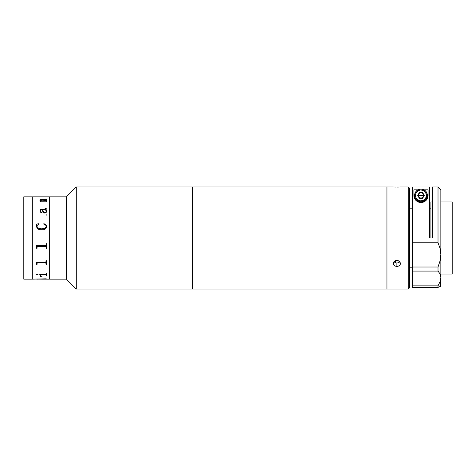 <?xml version="1.0" encoding="UTF-8"?>
<svg xmlns="http://www.w3.org/2000/svg" width="476" height="476" viewBox="0 0 476 476"><rect width="100%" height="100%" fill="white"/><g stroke="black" fill="none" stroke-linecap="round" stroke-linejoin="round"><path stroke-width="0.71" d="M23.8 196.862L32.308 196.862L32.308 279.138L32.308 238L23.8 238L23.8 196.862L23.8 238L66.354 238L66.354 196.862L66.354 238L76.285 238L76.285 186.931L76.285 238L192.607 238L192.607 186.931L192.607 238L192.607 186.931L192.607 238L76.285 238L76.285 289.069L76.285 238L66.354 238L66.354 279.138L66.354 238L49.331 238L49.331 279.138L49.331 196.862L49.331 238L49.331 196.862L66.354 196.862L76.285 186.931L386.946 186.931L386.946 238L386.946 186.931L393.396 186.937M23.8 279.138L23.8 238L23.8 279.138L32.308 279.138L32.308 238L49.331 238L49.331 279.138L66.354 279.138L76.285 289.069L192.607 289.069L192.607 238L386.946 238L386.946 187.181L386.946 238L192.607 238L192.607 289.069L192.607 238L192.607 289.069L386.946 289.069L386.946 238L408.224 238L408.224 186.931L408.224 238L409.646 238L409.646 188.353L409.646 238L408.224 238L408.224 289.069L408.224 238L386.946 238L386.946 289.069L386.946 238L386.946 289.069L408.224 289.069L409.646 287.647L409.646 238L412.484 238L409.646 238L409.646 287.647M37.503 262.919L37.063 263.198L37.051 264.424L36.634 264.424L36.224 262.258L45.791 262.252L46.154 260.67L46.565 260.67L46.565 264.424L46.154 264.424L45.797 262.925L37.509 262.919L45.696 262.901L37.509 262.901L45.696 262.901L46.154 263.347M37.503 246.425L45.797 246.425L46.154 246.955L45.797 246.431L37.509 246.419M49.331 196.862L32.308 196.862M41.602 196.862L46.565 196.88M41.692 200.842L46.565 200.491L46.565 201.58L45.803 201.205L40.698 201.211L40.085 201.58L39.806 200.896L41.109 200.842L39.966 200.104L40.496 199.45L46.565 199.028L46.565 199.896L40.805 199.676L40.389 200.134L41.692 200.842M46.696 211.195L46.065 212.778L44.328 213.034L42.882 211.862L42.293 209.755L41.007 209.833L40.478 210.19L40.389 211.207L40.823 211.945L41.977 212.201L41.424 212.796L40.27 212.01L39.96 210.523L40.287 209.678L41.245 209.19L46.065 209.095L46.035 208.643L45.047 208.482L45.577 208.315L46.535 208.851L45.88 209.755L46.696 211.195M46.702 226.445L45.744 228.73L43.381 229.765L39.853 229.706L37.86 228.825L36.598 227.04L36.497 224.125L39.002 223.666L39.121 224L37.063 225.493L37.051 227.028L38.717 228.355L41.632 228.819L44.56 228.438L46.178 227.088L46.071 225.475L43.667 224L43.852 223.666L45.797 224.595L46.69 226.177L45.797 224.601L44.113 223.744L43.667 224.006M46.154 215.33L46.154 214.2M41.186 196.862L37.503 196.862M40.877 200.777L39.806 200.866M39.972 199.86L39.948 200.009C40.002 199.533 40.692 199.307 42.013 199.331L39.972 199.86M46.154 199.123L42.013 199.301C40.692 199.283 40.002 199.509 39.948 199.985M46.565 199.057L46.154 199.057M46.154 200.616L41.692 200.866L40.383 199.938M46.565 200.521L46.154 200.521M42.013 212.409L40.662 211.832L40.371 210.606M46.124 208.762L45.964 209.154L40.865 209.303L39.948 210.844M46.565 209.053L46.077 208.44L45.047 208.31M46.702 211.439L46.035 209.732M46.273 211.124L45.464 209.755L42.703 209.755L43.203 211.38L44.328 212.29L45.892 212.088L46.273 211.124L45.892 212.106L44.328 212.308L43.203 211.398L42.709 209.779M41.644 209.16L45.506 209.184L41.644 209.16M36.777 224.565L36.497 226.195C37.033 228.742 38.746 229.979 41.632 229.896C44.512 230.11 46.202 228.956 46.702 226.439M39.121 224.006L39.002 223.678L36.497 224.131M46.279 226.16L46.178 227.094L45.238 228.159L41.632 228.825L38.717 228.361L37.461 227.623L36.92 226.124M36.539 246.663L36.61 247.151L36.539 246.663M36.224 245.729L36.414 246.187L36.224 245.61L45.696 245.61L36.224 245.61M46.154 248.299L46.565 248.299L46.154 248.305L46.154 246.955M36.634 248.299L37.051 248.299L36.634 248.305L36.61 247.157M40.882 274.551L45.898 274.563L46.154 275.354L45.898 274.587L40.882 274.551M40.085 275.33L40.496 275.33M39.669 274.218L40.085 275.104L39.669 274.182L45.892 274.17L46.154 273.295L46.565 273.295L46.565 275.354L46.154 275.354M46.154 275.33L46.565 275.33M41.936 279.103L41.602 279.103L41.936 279.103M41.614 279.109L37.152 279.103M37.503 279.138L37.051 279.132L37.503 279.109M32.308 279.138L46.154 278.817L41.602 279.138L49.331 279.138M41.692 279.109L46.565 278.954M42.013 276.699C40.692 276.717 40.002 276.491 39.948 276.015M46.285 247.931L46.606 248.716M37.051 279.109L36.634 279.109L37.051 279.109M36.497 274.325L37.765 274.099L37.949 274.485L37.229 274.694L36.515 274.42L37.378 274.664L38.015 274.325M40.496 274.813L40.496 275.354L40.085 275.104M46.565 260.67L46.565 264.424L46.154 264.406M37.051 246.973L37.051 248.305M45.696 245.61L46.13 245.277L46.154 243.706L46.565 243.706L46.565 248.305M36.224 262.335L36.634 263.906M37.051 263.365L37.509 262.901M36.634 264.406L37.051 264.406M395.461 260.67L395.461 262.74M394.366 186.997L395.52 187.038L394.366 186.997M396.877 187.056L398.239 187.038L396.877 187.056M398.852 187.02L398.239 187.038L398.852 187.02M399.828 186.973L399.388 186.997L399.828 186.973M393.985 261.74L395.514 262.764L396.877 262.99L396.877 266.542L394.366 265.673L393.598 264.698L393.598 262.353L394.366 261.33L396.877 260.402L399.382 261.33L400.423 263.531L400.155 264.698L399.388 265.673L396.877 266.542L396.877 262.99L398.233 262.764L399.769 261.74M394.342 262.097L393.997 261.758M397.573 266.489L394.907 266.042L393.396 264.132L393.926 261.806L395.52 260.646L398.233 260.646L400.149 262.347L400.155 264.698L399.388 265.673L397.573 266.489M440.853 238L452.2 238L452.2 201.967L452.2 238L440.853 238L440.853 189.769L440.853 238L438.015 238L438.015 186.931L438.015 238L432.339 238L440.853 238L440.853 254.493L440.853 238M432.339 201.967L430.923 201.967L430.923 238M452.2 274.033L452.2 238L452.2 274.033L440.853 274.033M440.657 286.308L440.853 277.508L440.098 281.536L438.015 285.874L440.098 281.536L440.853 277.508L440.853 254.493L440.092 248.377L438.015 242.784L412.484 242.784L412.484 267.018L412.484 186.955L429.501 186.955L429.501 238L429.501 186.955L412.484 186.955L412.484 238L432.339 238L432.339 186.931L432.339 238L412.484 238L412.484 242.784L438.015 242.784L438.015 238L438.015 242.784L440.092 248.377L440.853 254.493L440.098 260.788L438.015 267.018L438.015 271.082L440.092 273.962L440.853 277.508L440.098 281.536L438.015 285.874L412.484 285.874L412.484 287.415L438.015 287.415L438.015 285.874L438.015 287.415L440.853 286.231L440.853 254.493L440.098 260.788L438.015 267.018L412.484 267.018L412.484 271.082L438.015 271.082L438.015 267.018L412.484 267.018L412.484 271.082L438.015 271.082L440.092 273.962M418.303 196.558L418.303 194.333M418.577 193.827L420.427 192.59M421.558 192.59L423.408 193.827M423.682 194.333L423.682 196.558M423.408 197.058L421.558 198.296M438.015 285.874L412.484 285.874L412.484 287.415L438.015 287.415L440.098 286.534M412.484 285.874L412.484 271.082L412.484 285.874M413.9 189.853L417.91 189.853L413.9 189.853L413.9 195.446L413.9 189.853M428.085 189.853L428.085 195.446L428.085 189.853L424.074 189.853L428.085 189.853L428.085 195.446L427.769 197.534L426.645 199.724L424.402 201.663L422.813 202.3L419.225 202.312L416.333 200.789L414.667 198.659L413.9 195.446A7.092 7.092 0 0 0 414.667 198.653M425.681 200.765A7.092 7.092 0 0 0 428.085 195.446L427.865 197.195M427.609 197.992L427.484 198.302M427.031 199.158L426.799 199.515M426.276 200.176L425.865 200.598M425.33 201.056L424.663 201.509M424.134 201.8L423.134 202.205M422.64 202.342L419.374 202.348M428.085 195.446L427.769 197.534L426.645 199.724C425.217 201.532 423.342 202.467 421.022 202.538L420.992 202.538M418.898 202.223L417.874 201.818M417.339 201.526L416.667 201.068M416.131 200.61L415.715 200.182M415.191 199.521L414.953 199.164M414.507 198.308L414.37 197.992M414.12 197.213L413.9 195.446L414.221 197.552L415.358 199.753C416.797 201.556 418.69 202.484 421.022 202.538M414.673 198.665A7.092 7.092 0 0 0 425.675 200.771M414.608 195.446A6.384 6.384 0 0 1 420.992 189.061A6.384 6.384 0 0 1 427.377 195.446A6.384 6.384 0 0 0 420.992 189.061A6.384 6.384 0 0 0 414.608 195.446L415.494 195.446A5.498 5.498 0 0 1 420.992 189.948A5.498 5.498 0 0 1 426.49 195.446L427.377 195.446L427.252 196.689L425.508 199.956L423.438 201.342L420.992 201.83L418.547 201.342L416.476 199.956L415.096 197.885L414.608 195.446L415.096 193L416.476 190.93L418.547 189.549L420.992 189.061L423.438 189.549L425.508 190.93L426.889 193L427.377 195.446L426.49 195.446L425.562 198.498L423.099 200.521L419.921 200.836L417.107 199.331L415.911 197.546L415.602 194.369L416.423 192.387L418.886 190.364L420.992 189.948L424.045 190.876L425.562 192.387L426.49 195.446A5.498 5.498 0 0 1 420.992 200.943A5.498 5.498 0 0 1 415.494 195.446L414.608 195.446A6.384 6.384 0 0 0 420.992 201.83A6.384 6.384 0 0 0 427.377 195.446A6.384 6.384 0 0 1 420.992 201.83A6.384 6.384 0 0 1 414.608 195.446M420.992 195.446L423.83 195.446L423.45 196.862L420.992 198.284L418.535 196.862L418.154 195.446L420.992 195.446L418.154 195.446L419.356 192.607L417.714 195.446L418.535 194.024C420.171 192.161 421.813 192.161 423.45 194.024L423.83 195.446L420.992 195.446M418.535 196.862L419.356 198.284L418.535 196.862L419.576 197.903L420.992 198.284L419.356 198.284L422.628 198.284L424.271 195.446L422.628 192.607L424.271 195.446L422.628 198.284L420.992 198.284M419.356 198.284L422.628 198.284L424.271 195.446L422.628 192.607L419.356 192.607L417.714 195.446L419.356 198.284M409.646 188.353L408.224 186.931L400.423 186.931M412.484 267.792L409.646 267.792M440.853 201.967L452.2 201.967M430.923 208.208L429.501 208.208M412.484 208.208L409.646 208.208M432.339 186.931L438.015 186.931L440.853 189.769"/></g></svg>
